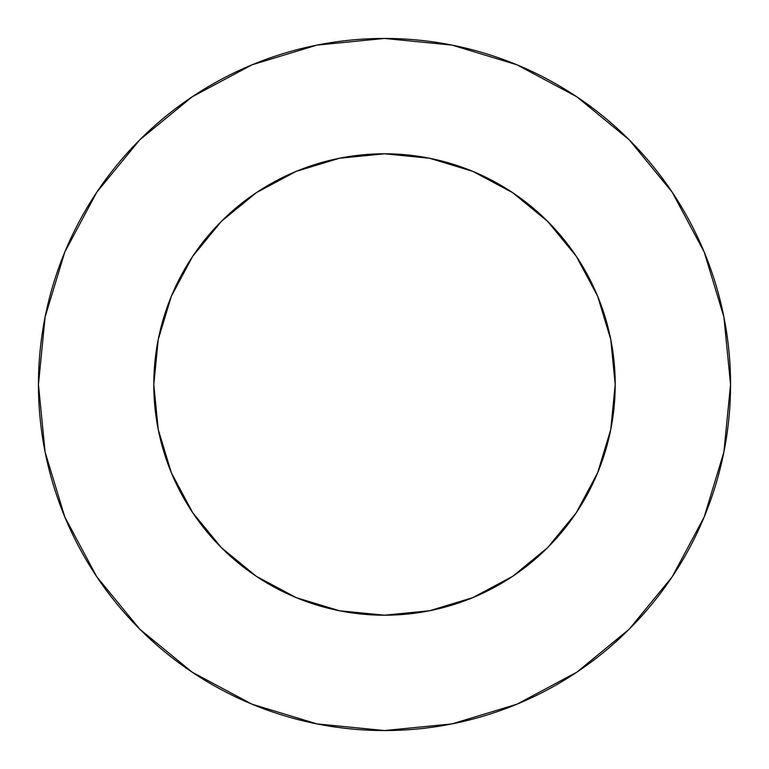 <?xml version="1.0" encoding="UTF-8"?>
<svg xmlns="http://www.w3.org/2000/svg" width="769" height="769" viewBox="0 0 769 769"><rect width="100%" height="100%" fill="white"/><g stroke="black" fill="none" stroke-linecap="round" stroke-linejoin="round"><path stroke-width="1.15" d="M192.683 256.327L221.366 221.366L192.683 256.327L171.362 296.219L158.231 339.494L153.8 384.5A230.7 230.7 0 0 1 384.5 153.8A230.7 230.7 0 0 1 615.2 384.5A230.7 230.7 0 0 1 384.5 615.2A230.7 230.7 0 0 1 153.8 384.5L158.231 429.506L171.362 472.781L192.683 512.673L221.366 547.634L192.721 512.731M38.45 384.5A346.05 346.05 0 0 1 384.5 38.45A346.05 346.05 0 0 1 730.55 384.5A346.05 346.05 0 0 1 384.5 730.55A346.05 346.05 0 0 1 38.45 384.5L45.102 452.009L64.788 516.931L96.769 576.76L139.804 629.196L192.24 672.231L252.069 704.212L316.991 723.898L384.5 730.55L452.009 723.898L516.931 704.212L576.76 672.231L629.196 629.196L672.231 576.76L704.212 516.931L723.898 452.009L730.55 384.5L723.898 316.991L704.212 252.069L672.231 192.24L629.196 139.804L576.76 96.769L516.931 64.788L452.009 45.102L384.5 38.45L316.991 45.102L252.069 64.788L192.24 96.769L139.804 139.804L96.769 192.24L64.788 252.069L45.102 316.991L38.45 384.5M256.327 576.317L221.366 547.634L256.327 576.317L296.219 597.638L339.494 610.769L384.5 615.2L429.506 610.769L472.781 597.638L512.673 576.317L547.634 547.634L576.317 512.673L547.634 547.634L512.731 576.279M512.673 192.683L547.634 221.366L512.673 192.683L472.781 171.362L429.506 158.231L384.5 153.8L339.494 158.231L296.219 171.362L256.327 192.683L221.366 221.366L256.269 192.721M576.317 512.673L597.638 472.781L610.769 429.506L615.2 384.5L610.769 339.494L597.638 296.219L576.317 256.327L547.634 221.366L576.279 256.269M672.231 192.24L629.196 139.804L576.846 96.836M192.24 96.769L139.804 139.804L96.836 192.154M96.769 576.76L139.804 629.196L192.154 672.164M576.76 672.231L629.196 629.196L672.164 576.846"/></g></svg>
